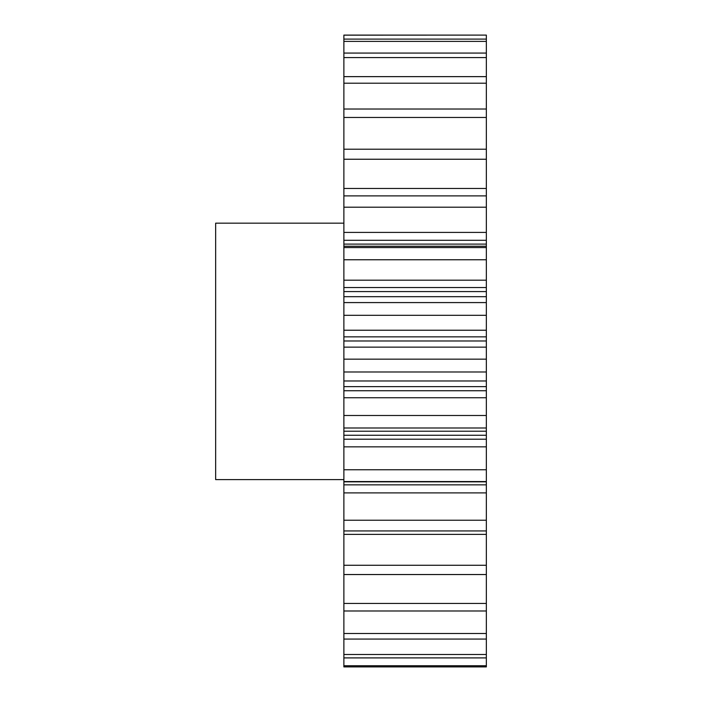 <?xml version="1.0" encoding="UTF-8"?>
<svg xmlns="http://www.w3.org/2000/svg" width="702" height="702" viewBox="0 0 702 702"><rect width="100%" height="100%" fill="white"/><g stroke="black" fill="none" stroke-linecap="round" stroke-linejoin="round"><path stroke-width="1.05" d="M343.875 223.157L215.654 223.157L215.654 479.606L343.875 479.606M486.346 520.235L343.875 520.235L343.875 484.854L486.346 484.854L486.346 665.75L343.875 665.75L343.875 666.9L486.346 666.9L343.875 666.9M343.875 665.75L343.875 520.235M343.875 484.854L343.875 35.1L486.346 35.1L343.875 35.161M343.875 188.469L486.346 188.469L486.346 35.161M486.346 188.469L486.346 207.187L343.875 207.187M343.875 232.415L486.346 232.415L486.346 207.187M486.346 232.415L486.346 240.286L343.875 240.286M343.875 244.103L486.346 244.103L486.346 240.286M486.346 244.103L486.346 246.235L343.875 246.235M343.875 280.177L486.346 280.177L486.346 246.235M486.346 280.177L486.346 287.539L343.875 287.539M343.875 291.584L486.346 291.584L486.346 287.539M486.346 291.584L486.346 296.683L343.875 296.683M343.875 330.23L486.346 330.23L486.346 296.683M486.346 330.23L486.346 336.846L343.875 336.846M343.875 340.988L486.346 340.988L486.346 336.846M486.346 340.988L486.346 347.148L343.875 347.148M343.875 380.967L486.346 380.967L486.346 347.148M486.346 380.967L486.346 386.618L343.875 386.618M343.875 390.733L486.346 390.733L486.346 386.618M486.346 390.733L486.346 397.744L343.875 397.744M343.875 439.206L486.346 439.206L486.346 397.744M486.346 439.206L486.346 446.849L343.875 446.849M486.346 484.854L486.346 446.849M486.346 665.75L486.346 666.9M486.346 39.101L343.875 39.101M486.346 41.392L343.875 41.392M486.346 53.071L343.875 53.071M486.346 57.582L343.875 57.582M486.346 76.632L343.875 76.632M486.346 83.213L343.875 83.213M486.346 109.029L343.875 109.029M486.346 117.471L343.875 117.471M486.346 149.21L343.875 149.21M486.346 159.24L343.875 159.24M486.346 195.884L343.875 195.884M486.346 247.56L343.875 247.56M486.346 259.766L343.875 259.766M486.346 302.58L343.875 302.58M486.346 315.295L343.875 315.295M486.346 359.161L343.875 359.161M486.346 371.981L343.875 371.981M486.346 415.496L343.875 415.496M486.346 428.001L343.875 428.001M486.346 469.761L343.875 469.761M486.346 481.563L343.875 481.563M486.346 530.94L343.875 530.94M486.346 565.268L343.875 565.268M486.346 574.543L343.875 574.543M486.346 603.439L343.875 603.439M486.346 610.977L343.875 610.977M486.346 633.502L343.875 633.502M486.346 639.066L343.875 639.066M486.346 654.492L343.875 654.492M486.346 657.906L343.875 657.906M486.346 534.38L343.875 534.38M486.346 492.892L343.875 492.892M486.346 435.258L343.875 435.258M486.346 481.826L343.875 481.826M486.346 431.212L343.875 431.212"/></g></svg>

